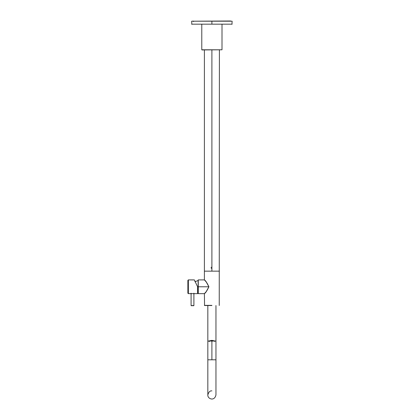 <?xml version="1.0" encoding="UTF-8"?>
<svg xmlns="http://www.w3.org/2000/svg" width="420" height="420" viewBox="0 0 420 420"><rect width="100%" height="100%" fill="white"/><g stroke="black" fill="none" stroke-linecap="round" stroke-linejoin="round"><path stroke-width="0.63" d="M231.152 21.2L230.307 21.2M187.871 286.781L187.871 280.376L187.871 293.186L187.871 280.376L187.871 286.781L188.339 286.781L188.339 293.654L188.339 286.781L187.871 286.781M194.397 279.93L197.589 286.781L197.589 293.654L197.589 286.781L194.397 279.93C193.373 279.909 193.373 279.909 194.397 279.93C193.373 279.909 193.373 279.909 194.397 279.93L197.589 286.781L194.397 279.935L188.37 279.904L188.37 293.654L193.935 293.654L188.339 293.654L187.871 293.186M188.339 286.781L188.339 279.904L188.339 286.781M197.589 286.781L197.589 293.654L193.919 293.648M211.901 49.943L211.901 271.152L219.398 271.152L204.398 271.152L211.901 271.152L211.901 49.943M211.801 268.559L211.25 268.338M211.029 267.64L211.801 266.999M211.901 271.157L204.398 271.157L211.901 271.157M211.901 305.371L204.398 305.371L211.901 305.371M211.901 305.524L204.556 305.524L211.901 305.524M204.54 293.501L206.278 291.532L208.903 286.781C206.95 282.681 205.448 280.387 204.398 279.904C205.459 280.397 206.96 282.692 208.903 286.781C206.95 290.881 205.448 293.171 204.398 293.654C205.453 293.165 206.955 290.871 208.903 286.781L198.277 286.781L198.277 281.92L198.277 293.654L198.277 286.781L208.903 286.781L206.278 282.025L204.398 279.904L198.277 279.904L198.119 293.496L198.119 280.061M194.213 279.935L188.339 279.904L187.871 280.376M188.37 279.904L193.589 279.904M193.904 305.524L192.497 305.524L192.497 305.839C193.793 305.839 193.793 305.839 192.497 305.839C191.195 305.839 191.195 305.839 192.497 305.839L192.497 305.524L191.499 305.524L193.904 305.524L193.904 293.186L193.904 305.524L193.589 305.839M201.789 24.323L201.789 49.786L222.007 49.786L201.947 49.943M222.007 49.786L222.007 24.323M211.901 341.05L207.837 341.05L215.959 341.05L211.901 341.05L211.901 359.798L215.959 359.798L207.837 359.798L211.901 359.798L211.901 341.05M211.901 359.798L207.837 359.798L211.901 359.798M211.901 21.2L191.667 21.2L232.129 21.2L211.901 21.2L211.901 24.166L232.129 24.166L191.667 24.166L211.901 24.166L211.901 21.2M211.901 24.166L191.667 24.166L211.901 24.166M212.919 340.877L211.901 340.347L212.919 340.877M209.339 340.877L209.339 341.502L209.339 340.877L214.457 340.877L209.087 340.877L209.087 341.502M230.727 21L192.644 21.2M193.069 21L193.62 21.551M204.398 49.943L204.398 279.904M219.398 49.943L219.24 305.524M204.556 305.524L204.398 293.654L198.277 293.654M194.875 281.736L198.151 280.529M197.589 292.966L198.119 293.024M197.589 293.654L193.935 293.654M191.09 293.186L191.09 305.524L191.399 305.839M207.837 305.524L207.837 394.947C207.38 398.732 214.405 401.825 215.959 394.947L215.959 305.524M211.901 390.889C210.063 390.584 208.709 391.939 207.837 394.947M191.667 21.2L191.825 24.323M232.129 21.2L231.971 24.323M214.368 340.877L211.901 340.347L209.428 340.877M214.709 341.502L214.709 340.877"/></g></svg>
